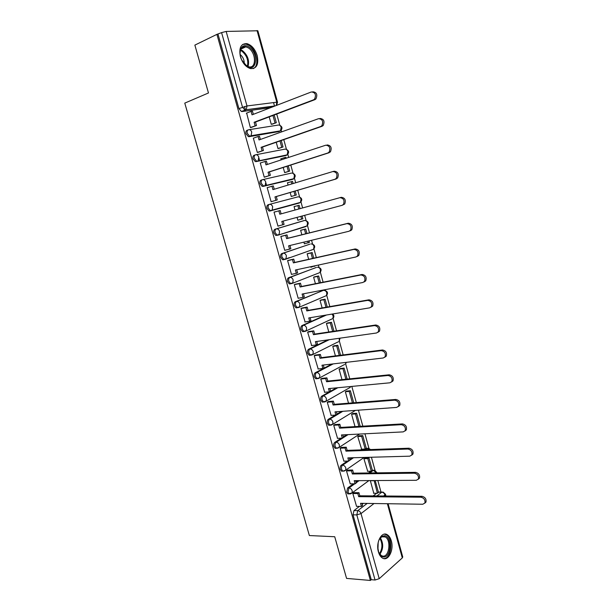 <?xml version="1.0" encoding="UTF-8"?>
<svg xmlns="http://www.w3.org/2000/svg" width="611" height="611" viewBox="0 0 611 611"><rect width="100%" height="100%" fill="white"/><g stroke="black" fill="none" stroke-linecap="round" stroke-linejoin="round"><path stroke-width="0.92" d="M353.395 483.813L347.644 487.968L346.666 492.176L347.835 493.887L349.125 493.871M347.354 461.076L341.259 465.223C340.212 466.147 339.876 467.537 340.266 469.393L341.488 471.157L342.802 471.127L341.595 469.37C341.205 467.514 341.541 466.124 342.588 465.192L348.675 461.045M341.328 438.171L334.836 442.326C333.774 443.219 333.43 444.594 333.82 446.458L335.103 448.283L336.447 448.237L335.149 446.404C334.759 444.541 335.095 443.166 336.165 442.272L348.079 434.627M335.34 415.09L328.367 419.276C327.29 420.139 326.946 421.498 327.336 423.37L328.672 425.256L330.032 425.203M336.508 387.863L321.86 396.081C320.767 396.898 320.416 398.25 320.813 400.129L322.211 402.076L323.532 402.038M331.926 364.041L315.307 372.718C314.199 373.504 313.84 374.841 314.237 376.735L315.704 378.744L316.994 378.728M328 339.869L308.708 349.209C307.585 349.958 307.226 351.279 307.623 353.173L309.158 355.258L310.403 355.251M325.212 315.215L302.063 325.533C300.925 326.251 300.559 327.557 300.956 329.459L302.567 331.613L303.774 331.62M322.883 290.569L295.38 301.704C294.227 302.376 293.853 303.675 294.25 305.584L295.938 307.807L297.099 307.829M316.361 267.465L288.644 277.707C287.476 278.349 287.094 279.624 287.498 281.549L289.27 283.848L290.378 283.871M309.792 244.217L281.87 253.55C280.686 254.153 280.296 255.413 280.701 257.346L282.557 259.721L283.611 259.759M303.178 220.815L275.042 229.224C273.843 229.789 273.453 231.042 273.858 232.974L275.798 235.434L277.952 235.182M269.94 211.032L299.527 202.959L271.223 210.665L272.162 210.062L272.682 206.854C272.002 204.975 270.925 204.143 269.451 204.364L268.168 204.731C266.961 205.258 266.556 206.495 266.969 208.443L269 210.986L269.94 211.032L271.223 210.665L270.283 210.619L268.252 208.076C267.839 206.128 268.244 204.891 269.451 204.364L297.847 196.887C299.306 196.673 300.352 197.468 301.009 199.27L300.459 202.363C302.544 199.896 302.071 198.086 299.046 196.941M262.31 179.741L261.256 180.077C260.019 180.558 259.614 181.78 260.026 183.735L262.165 186.363L264.311 186.019L263.44 185.973L261.302 183.338C260.889 181.375 261.302 180.153 262.531 179.672C263.998 179.42 265.075 180.23 265.754 182.116L265.182 185.454L264.311 186.019L292.975 179.229L293.838 178.679L294.441 175.464C293.784 173.646 292.738 172.867 291.287 173.119L262.814 179.603M255.184 154.934L254.283 155.247C253.038 155.69 252.626 156.897 253.038 158.86L255.276 161.579L257.353 161.197L256.551 161.151L254.313 158.425C253.901 156.454 254.313 155.247 255.558 154.804C257.017 154.514 258.094 155.316 258.781 157.218L258.155 160.678L257.353 161.197L286.376 155.347L287.178 154.835L287.834 151.497C287.178 149.672 286.124 148.908 284.68 149.191L256.055 154.713M248.013 129.967L247.272 130.242C246.012 130.647 245.584 131.839 246.004 133.809L248.349 136.62L249.074 136.673L250.342 136.207L249.616 136.154L247.272 133.343C246.852 131.365 247.279 130.174 248.54 129.769C249.998 129.44 251.068 130.235 251.755 132.136L251.068 135.734L250.342 136.207L279.739 131.296L280.464 130.838L281.175 127.371C280.518 125.538 279.471 124.781 278.028 125.102L249.242 129.662M257.208 55.632C255.1 49.109 251.679 45.115 246.959 43.641C240.925 43.457 238.741 47.803 240.398 56.67C242.514 63.132 245.882 67.103 250.495 68.585C256.635 68.837 258.873 64.522 257.208 55.632M391.315 540.888C390.452 537.886 389.092 535.824 387.252 534.709C381.676 530.967 375.551 542.66 378.43 551.932C379.286 554.88 380.615 556.919 382.41 558.034C388.138 561.876 394.164 549.999 391.315 540.888M381.012 492.069L377.835 480.536M375.017 470.325L371.404 457.242M368.952 448.359L364.935 433.787M362.835 426.165L358.42 410.18M356.328 402.58L351.814 386.412M349.775 378.828L345.643 363.851M343.176 354.915L339.38 341.167M336.531 330.841L333.079 318.331M329.841 306.6L326.74 295.35M325.411 290.546L325.174 289.667M323.112 282.19L320.363 272.223M319.026 267.404L318.384 265.059M316.33 257.613L313.939 248.944M312.603 244.11L311.549 240.283M309.502 232.86L307.47 225.52M306.134 220.655L304.66 215.332M302.621 207.939L300.963 201.935M299.619 197.048L297.748 190.258M295.678 182.765L294.418 178.198M293.059 173.28L290.783 165.031M288.682 157.409L287.827 154.308M286.46 149.351L283.779 139.636M281.64 131.877L281.19 130.258M279.815 125.255L276.722 114.051M274.545 106.161L273.56 102.595M388.084 503.731L402.741 556.957L402.298 557.912L379.217 578.693L375.055 580.015L371.251 579.686L353.021 514.806L353.983 510.559L359.451 506.389M362.193 504.296L363.423 503.365M373.191 495.911L376.666 493.268M346.574 578.403L370.396 580.45L216.913 34.369L194.863 45.107L208.473 92.971L184.774 103.114L309.372 535.542L334.721 536.741L346.574 578.403M371.251 579.686L370.396 580.45M270.39 107.757L242.025 111.538L245.599 110.133L244.95 110.087L242.491 107.162L221.587 32.612L226.162 31.436L257.857 30.771L277.539 102.236L276.775 102.19L257.048 30.55M221.587 32.612L216.913 34.369M246.661 113.088L250.357 127.577L251.931 127.203M269.207 116.892L271.269 124.323L272.766 124.01M253.771 138.055L253.313 138.132L257.33 152.475L258.888 152.063M276.233 142.264L277.974 148.549L279.456 148.19M281.671 158.577L280.808 158.753L281.121 159.899M260.943 162.824L260.263 162.961L264.257 177.205L265.793 176.755M283.221 167.467L284.642 172.615L286.108 172.21M288.094 185.057L287.453 182.75L292.532 181.383L293.127 183.537M268.466 187.302L267.167 187.615L271.131 201.767L272.659 201.279M290.149 192.488L291.271 196.521L292.715 196.07M295.533 206.258L294.059 206.594L295.014 210.031M295.518 206.19L294.059 206.594M275.592 211.757L274.026 212.109L277.967 226.154L279.494 225.703L277.952 226.108M275.569 211.681L274.026 212.101M297.045 217.371L297.847 220.273L299.298 219.845L297.84 220.227M302.078 229.896L300.62 230.271L301.865 234.761M282.389 236.045L280.839 236.426L284.749 250.38L285.62 250.09M303.904 242.124L304.385 243.865L305.439 243.514M290.019 257.552L288.568 257.88M308.578 253.382L307.134 253.794L308.67 259.324M289.133 260.164L287.605 260.584L291.485 274.446L292.005 274.255M310.716 266.717L310.877 267.297L311.579 267.038M315.039 276.707L313.611 277.165L315.421 283.71M295.839 284.115L294.326 284.573L298.183 298.344L298.55 298.199M321.447 299.879L320.042 300.383L322.134 307.936M302.498 307.913L301.002 308.41L305.11 321.959M327.824 322.898L326.434 323.456L328.802 331.994M309.113 331.552L307.631 332.079L311.663 345.559M334.156 345.773L332.781 346.368L335.416 355.892M315.681 355.029L314.214 355.594L318.186 368.991M340.449 368.494L339.09 369.136L341.992 379.622M322.203 378.346L320.752 378.95L324.67 392.262M346.697 391.071L345.352 391.758L348.522 403.199M328.687 401.519L327.252 402.153L331.124 415.381M352.906 413.502L351.585 414.227L355.014 426.608M335.134 424.53L333.705 425.203L337.539 438.347M359.077 435.788L357.771 436.56L361.605 449.184M341.526 447.397L340.121 448.1L343.909 461.16M365.202 457.937L363.919 458.746L367.715 471.287M347.88 470.103L346.49 470.844L350.248 483.828M370.312 480.582L373.787 493.253M354.197 492.672L352.814 493.444L356.541 506.343M265.907 182.972L266.61 185.477M258.934 158.081L259.675 160.731M355.961 481.964L357.771 480.658M368.448 472.967L370.831 471.241M349.691 459.487L352.211 457.776M363.95 449.78L365.004 449.07M343.374 436.865L346.765 434.688M359.818 426.341L362.552 426.18M337.02 414.09L341.503 411.394M291.867 179.573L263.028 186.416M285.406 155.668L256.078 161.625M278.899 131.594L249.074 136.673M244.492 106.505L245.507 110.14M373.497 470.256L372.328 470.203M367.356 448.314L366.264 448.253M361.086 426.234L359.871 426.302M311.228 250.25L311.77 249.899M304.759 226.857L305.439 226.391M298.412 203.264L299.039 202.753M292.134 179.428L292.57 178.977M285.696 155.484L286.047 155.064M279.174 131.388L279.464 131.006M381.997 492.076L378.354 492.023M218.058 34.331L238.916 108.59L241.376 111.492L242.025 111.538M312.74 91.78C316.697 92.215 317.751 94.613 315.895 98.974L314.864 99.669L313.504 99.845L314.528 99.158C316.391 94.781 315.329 92.376 311.366 91.948L252.03 114.845L251.06 111.37L252.465 111.187L253.344 114.341M250.334 127.5L256.467 125.515L255.497 122.055L254.107 122.269L313.504 99.845M255.07 125.729L254.107 122.269M246.332 113.218L251.06 111.37M271.253 124.285L276.317 122.696L274.194 115.005M276.317 122.696L272.384 124.148M275.003 122.903L272.949 115.479M255.497 122.055L314.864 99.669M256.467 125.515L251.342 127.424M248.99 46.917C258.942 52.981 256.933 73.037 246.959 66.263L241.819 60.145C240.115 56.464 239.634 53.058 240.375 49.919C241.933 45.558 244.805 44.557 248.99 46.917M244.812 64.491L248.715 66.775C256.612 69.043 256.253 52.622 248.341 47.887L245.882 46.818C243.14 46.367 241.307 47.65 240.367 50.675L240.047 53.569M244.232 63.857C244.385 60.046 243.018 56.907 240.123 54.44M253.153 68.623C259.736 66.187 256.964 50.224 249.135 45.497L246.057 44.145L242.643 44.435M377.819 544.821C378.308 540.758 379.668 537.94 381.898 536.366L384.464 535.725C392.293 536.099 391.315 558.057 383.448 556.942C381.356 556.667 379.744 555.025 378.606 552L377.743 547.112M378.881 552.711L381.34 555.605L382.876 556.117C389.291 557.125 391.338 539.903 385.228 536.954L383.815 536.481L381.44 537.077L379.332 539.391M377.949 549.35L378.178 542.621M383.609 558.538C391.468 559.302 393.713 538.322 386.259 534.747L384.395 534.151M319.943 118.458C323.838 118.901 324.922 121.253 323.188 125.515L322.058 126.286L320.706 126.515L321.844 125.744C323.57 121.474 322.486 119.114 318.591 118.671L259.041 139.95L258.079 136.497L259.469 136.261L260.362 139.476M257.307 152.399L263.44 150.497L262.478 147.06L261.103 147.32L320.706 126.515M262.066 150.757L261.103 147.32M253.336 138.216L258.079 136.497M277.967 148.504L283.023 146.968L281.243 140.515M283.023 146.968L278.921 148.374M281.724 147.213L279.991 140.958M262.478 147.06L322.058 126.286M263.44 150.497L258.148 152.322M327.091 144.929C330.925 145.395 332.033 147.702 330.429 151.872L327.863 152.987L329.1 152.147C330.704 147.977 329.596 145.662 325.762 145.197L266.006 164.878L265.052 161.449L266.419 161.174L267.335 164.443M264.235 177.129L270.368 175.304L269.413 171.897L268.053 172.195L327.863 152.987M269.008 175.609L268.053 172.195M260.286 163.038L265.052 161.449M284.627 172.554L289.69 171.08L288.239 165.848M286.139 158.249L285.895 157.34L284.596 157.607L284.886 158.661M289.69 171.08L285.207 172.493M288.4 171.363L286.987 166.253M280.831 158.852L284.596 157.607M269.413 171.897L329.192 152.704M270.368 175.304L264.685 177.106M333.163 171.462L334.194 171.217C337.959 171.699 339.097 173.967 337.608 178.03L334.965 179.26L336.294 178.359C337.791 174.288 336.646 172.012 332.88 171.531L272.926 189.639L271.971 186.233L273.323 185.912L274.255 189.234M271.108 201.683L277.241 199.95L276.294 196.559L274.958 196.902L334.965 179.26M275.905 200.293L274.958 196.902M267.19 187.692L271.971 186.233M291.248 196.452L296.304 195.024L295.189 191.006M296.304 195.024L291.256 196.49M295.037 195.36L293.937 191.38M291.875 183.911L291.256 181.688M276.294 196.559L336.279 178.931M277.241 199.95L271.124 201.722M277.944 226.078L282.748 224.81L281.808 221.442L342.023 205.349L343.435 204.387C344.818 200.416 343.657 198.178 339.945 197.674L341.244 197.315C344.948 197.811 346.109 200.041 344.726 204.013L342.137 205.319M282.748 224.81L284.077 224.42L283.145 221.083M339.945 197.674L279.792 214.224L278.845 210.848L280.182 210.474L281.121 213.85L279.792 214.224M274.049 212.185L278.845 210.848M297.824 220.189L302.873 218.814L302.101 216.019M300.062 208.641L299.13 205.265L297.87 205.609L298.802 208.985M301.62 219.189L300.841 216.355M294.082 206.671L297.87 205.609M341.244 197.315L281.121 213.85M284.726 250.304L289.553 249.158L288.613 245.813L349.018 231.248L350.515 230.24C351.799 226.353 350.615 224.153 346.964 223.634L348.239 223.221C351.883 223.741 353.066 225.933 351.791 229.812L350.294 230.821M289.553 249.158L290.859 248.723L289.958 245.492M346.964 223.634L286.612 238.641L285.673 235.288L286.994 234.876L280.839 236.434M280.861 236.503L285.673 235.288M306.936 233.501L305.683 228.988L300.658 230.263M304.362 243.774L309.403 242.445L308.975 240.902M305.668 233.814L304.438 229.377L305.683 228.988M308.165 242.857L307.715 241.208M300.635 230.339L304.438 229.377M348.239 223.221L287.926 238.229L286.994 234.876M287.926 238.229L286.612 238.641M291.462 274.37L296.304 273.338L295.38 270.016L355.969 256.964L357.542 255.902C358.726 252.114 357.519 249.945 353.922 249.395L355.182 248.937C358.779 249.479 359.978 251.648 358.794 255.429L357.221 256.49M296.304 273.338L297.595 272.865L296.725 269.726M353.922 249.395L293.387 262.898L292.455 259.568L293.761 259.11L288.232 260.362M287.628 260.66L292.455 259.568M313.756 258.186L312.198 252.549L307.883 253.534M289.339 257.781L287.888 258.117M310.846 267.198L315.803 265.617M312.481 258.468L310.968 252.977L312.198 252.549M314.673 266.373L314.535 265.892M287.04 258.453L288.102 258.209M307.15 253.855L310.968 252.977M355.182 248.937L294.685 262.44L293.761 259.11M294.685 262.44L293.387 262.898M298.16 298.267L303.018 297.358L302.094 294.059L362.873 282.488L364.515 281.388C365.607 277.684 364.385 275.553 360.841 274.981L362.079 274.476C365.622 275.042 366.844 277.173 365.745 280.869L364.103 281.969M303.018 297.358L304.286 296.839L303.438 293.807M360.841 274.981L300.116 286.987L299.191 283.68L300.475 283.183L295.166 284.252M294.349 284.65L299.191 283.68M320.523 282.702L318.667 275.958L314.573 276.798M319.255 282.954L317.453 276.432L318.667 275.958M313.626 277.211L317.453 276.432M362.079 274.476L301.399 286.49L300.475 283.183M301.399 286.49L300.116 286.987M304.805 322.012L309.678 321.218L308.761 317.941L369.716 307.837L371.427 306.699C372.435 303.079 371.198 300.979 367.707 300.375L368.929 299.825C372.42 300.421 373.657 302.521 372.649 306.134L370.938 307.264M309.678 321.218L310.938 320.66L310.113 317.712M367.707 300.375L306.798 310.915L305.882 307.623L307.15 307.089L301.941 308.013M301.017 308.486L305.882 307.623M327.252 307.05L325.09 299.214L321.103 299.94M325.976 307.272L323.891 299.726L325.09 299.214M320.049 300.421L323.891 299.726M368.929 299.825L308.066 310.373L307.15 307.089M308.066 310.373L306.798 310.915M311.411 345.589L316.299 344.917L315.391 341.656L376.521 332.995L378.285 331.834C379.217 328.298 377.965 326.221 374.52 325.594L375.727 324.999C379.164 325.617 380.424 327.695 379.492 331.223L377.85 332.361M316.299 344.917L317.537 344.314L316.742 341.465M374.52 325.594L313.443 334.683L312.526 331.414L313.779 330.841L308.624 331.62M307.646 332.155L312.526 331.414M333.934 331.231L331.475 322.318L327.549 322.944M332.651 331.422L330.291 322.868L331.475 322.318M326.442 323.471L330.291 322.868M375.727 324.999L314.688 334.095L313.779 330.841M314.688 334.095L313.443 334.683M317.972 369.013L322.875 368.448L321.966 365.218L383.273 357.985L385.098 356.793C385.953 353.341 384.686 351.287 381.287 350.638L382.478 349.988C385.869 350.638 387.137 352.684 386.282 356.137L384.724 357.282M322.875 368.448L324.097 367.814L323.334 365.057M381.287 350.638L320.034 358.283L319.125 355.044L320.363 354.426L315.238 355.083M314.237 355.671L319.125 355.044M340.571 355.243L337.814 345.276L333.927 345.803M339.281 355.403L336.646 345.857L337.814 345.276M332.781 346.376L336.646 345.857M382.478 349.988L321.264 357.664L320.363 354.426M321.264 357.664L320.034 358.283M324.487 392.285L329.405 391.834L328.504 388.619L389.978 382.791L391.857 381.585C392.644 378.201 391.361 376.177 388.008 375.498L389.184 374.803C392.529 375.482 393.812 377.506 393.018 380.882L391.536 382.02M329.405 391.834L330.612 391.155L329.871 388.489M388.008 375.498L326.587 381.738L325.686 378.515L326.9 377.858L321.798 378.392M320.775 379.026L325.686 378.515M347.155 379.095L344.115 368.082L340.251 368.517M345.872 379.225L342.962 368.7L344.115 368.082M339.09 369.136L342.962 368.7M389.184 374.803L327.802 381.073L326.9 377.858M327.802 381.073L326.587 381.738M330.963 415.396L335.89 415.052L335.004 411.867L396.638 407.422L398.563 406.2C399.288 402.893 397.99 400.892 394.683 400.182L395.836 399.449C399.143 400.152 400.434 402.153 399.709 405.46L398.296 406.59M335.89 415.052L337.089 414.334L336.371 411.768M394.683 400.182L333.087 405.024L332.193 401.824L333.4 401.129L328.306 401.549M327.275 402.229L332.193 401.824M353.7 402.786L350.378 390.735L346.521 391.086M352.41 402.886L349.232 391.391L350.378 390.735M345.383 391.743L349.232 391.391M395.836 399.449L334.293 404.322L333.4 401.129M334.293 404.322L333.087 405.024M337.394 438.354L342.336 438.125L341.45 434.956L403.252 431.885L405.215 430.648C405.88 427.417 404.581 425.432 401.305 424.691L402.443 423.912C405.712 424.653 407.018 426.631 406.353 429.861L405.001 430.992M342.336 438.125L343.512 437.369L342.824 434.887M401.305 424.691L339.556 428.166L338.662 424.981L339.853 424.248L334.767 424.553M333.728 425.279L338.662 424.981M359.619 426.348L360.123 426.027L356.595 413.25L352.753 413.51M358.909 426.386L355.465 413.945L356.595 413.25M351.623 414.205L355.465 413.945M402.443 423.912L340.739 427.425L339.853 424.248M340.739 427.425L339.556 428.166M343.779 461.168L348.736 461.045L347.858 457.891L409.813 456.173L411.822 454.935C412.433 451.766 411.119 449.795 407.888 449.032L409.011 448.214C412.242 448.978 413.548 450.941 412.937 454.103L411.654 455.218M348.736 461.045L349.904 460.251L349.232 457.853M407.888 449.032L345.971 451.147L345.093 447.985L346.261 447.214L341.175 447.405M335.256 448.352L336.302 448.314M340.144 448.168L345.093 447.985M361.269 449.2L365.179 449.062L366.279 448.306L362.774 435.612L358.94 435.796M365.179 449.062L361.659 436.346L362.774 435.612M357.825 436.529L361.659 436.346M409.011 448.214L347.14 450.368L346.261 447.214M347.14 450.368L345.971 451.147M350.126 483.828L355.098 483.813L354.22 480.681L416.335 480.292L418.382 479.055C418.94 475.946 417.618 473.999 414.418 473.197L415.526 472.341C418.718 473.135 420.04 475.083 419.482 478.176L418.252 479.284M355.098 483.813L356.244 482.98L355.602 480.674M414.418 473.197L352.348 473.976L351.47 470.837L352.631 470.027L347.544 470.111M346.513 470.913L351.47 470.837M367.394 471.295L371.305 471.234L372.397 470.447L368.914 457.838L365.08 457.937M371.305 471.234L367.814 458.601L368.914 457.838M363.98 458.701L367.814 458.601M415.526 472.341L353.509 473.166L352.631 470.027M353.509 473.166L352.348 473.976M356.427 506.336L361.414 506.427L360.543 503.319L422.812 504.243L424.889 503.006C425.401 499.966 424.072 498.026 420.903 497.201L421.995 496.3C425.157 497.125 426.486 499.057 425.974 502.089L424.798 503.181M361.414 506.427L362.552 505.557L361.926 503.342M420.903 497.201L358.688 496.659L357.817 493.543L358.955 492.695L353.868 492.672M352.837 493.512L357.817 493.543M373.474 493.253L377.399 493.268L378.476 492.451L375.192 480.552M377.399 493.268L374.146 480.559M370.09 480.742L373.932 480.72M421.995 496.3L359.826 495.804L358.955 492.695M359.826 495.804L358.688 496.659M350.47 493.871L349.164 493.894L347.995 492.176L348.973 487.968L354.724 483.813M347.644 487.968L348.973 487.968C350.493 488.143 351.577 489.113 352.219 490.885L352.089 492.932L350.806 493.772M341.259 465.223L342.588 465.192C344.108 465.338 345.184 466.3 345.834 468.079L345.681 470.195L344.314 471.043M334.836 442.326L336.165 442.272C337.677 442.387 338.754 443.334 339.403 445.121L339.235 447.321L337.814 448.161L336.424 448.23L339.235 447.321L359.589 434.054M331.468 425.057L329.993 425.18L328.665 423.286C328.267 421.414 328.611 420.055 329.688 419.192L342.817 411.302M328.367 419.276L329.688 419.192C331.2 419.276 332.285 420.215 332.934 422.01L332.735 424.294L331.17 425.134M350.324 387.313L324.853 401.931L323.525 401.969L322.127 400.014C321.737 398.135 322.081 396.783 323.173 395.959L337.814 387.733M321.86 396.081L323.173 395.959C324.685 396.012 325.762 396.944 326.419 398.746L326.198 401.114L322.211 402.076M343.955 364.813L318.308 378.583L317.017 378.606L315.551 376.59C315.154 374.703 315.513 373.359 316.62 372.573L333.224 363.889M315.307 372.718L316.62 372.573C318.125 372.595 319.202 373.512 319.859 375.322L319.614 377.781L315.704 378.744M337.501 342.175L311.717 355.083L310.464 355.09L308.929 353.005C308.532 351.104 308.899 349.782 310.014 349.026L329.298 339.685M308.708 349.209L310.014 349.026C311.518 349.018 312.595 349.92 313.252 351.745L312.977 354.296L309.158 355.258M332.231 318.827L305.08 331.422L303.873 331.414L302.269 329.26C301.865 327.351 302.231 326.045 303.369 325.327L326.503 315.001M302.063 325.533L303.369 325.327C304.866 325.281 305.943 326.175 306.607 328L306.294 330.65L302.567 331.613M325.946 295.823L298.397 307.593L297.244 307.577L295.556 305.355C295.151 303.438 295.525 302.14 296.679 301.46L322.394 290.668M295.38 301.704L296.679 301.46C298.168 301.383 299.245 302.262 299.917 304.102L299.566 306.852L295.938 307.807M319.606 272.682L291.676 283.611L290.569 283.58L288.797 281.281C288.392 279.357 288.774 278.074 289.942 277.432L316.002 267.542M288.644 277.707L289.942 277.432C291.424 277.325 292.509 278.188 293.173 280.037L292.791 282.893L289.27 283.848M313.214 249.403L284.902 259.461L283.848 259.431L281.992 257.048C281.587 255.115 281.976 253.848 283.16 253.244L309.571 244.263M281.87 253.55L283.16 253.244C284.642 253.099 285.719 253.955 286.391 255.81L285.963 258.781L282.557 259.721M306.783 225.978L278.089 235.151L277.089 235.105L275.149 232.646C274.736 230.706 275.133 229.453 276.332 228.888L304.645 220.456M275.042 229.224L276.332 228.888C277.806 228.705 278.883 229.545 279.555 231.416L279.09 234.502L275.798 235.434M353.983 510.559L357.756 510.643L367.173 503.418M376.918 495.941L381.799 492.206L383.082 492.076L385.457 494.2L383.716 495.995M378.408 492.191L381.799 492.206C383.303 492.382 384.365 493.314 384.976 495.017L385.251 496.01M374.016 503.517L361.017 513.599L379.217 578.693M402.298 557.912L387.374 503.716M273.934 106.39L246.256 109.705L275.225 105.894M226.162 31.436L247.004 105.963L276.775 102.19L276.271 105.489M356.182 482.759L359.1 480.651M369.762 472.945L373.359 470.34L374.627 470.241L377.124 472.845M372.374 470.363L373.359 470.34L376.452 472.861M349.889 460.213L353.525 457.738M365.263 449.734L367.287 448.352L368.532 448.268L370.587 449.551M366.149 448.398L367.287 448.352L369.655 449.581M361.124 426.264L361.552 426.241M306.035 226.536L278.257 235.098M303.094 220.838L304.37 220.502C305.828 220.319 306.882 221.121 307.532 222.916L307.028 225.902C309.044 223.389 308.524 221.602 305.469 220.54M291.707 179.619L293.44 179.015M285.116 155.759L286.376 155.347M278.479 131.747L280.586 130.762M300.291 202.409L269 210.986M338.463 341.702L337.952 342.114M344.627 364.446L344.214 364.782M344.176 471.081L342.817 471.134L345.681 470.195L364.11 457.44M311.839 243.988C314.932 244.958 315.505 246.722 313.558 249.288L314.008 246.409C313.367 244.621 312.313 243.812 310.846 243.965M318.239 267.282C321.317 268.206 321.913 269.947 320.034 272.521L320.447 269.749C319.805 267.977 318.751 267.144 317.285 267.267M324.678 290.431C327.679 291.348 328.275 293.074 326.473 295.602L326.839 292.936C326.198 291.172 325.144 290.332 323.677 290.424M332.682 313.978C334.232 315.413 334.293 316.941 332.858 318.537L333.194 315.979L332.017 314.085M340.029 338.166L339.204 341.335L339.288 338.273M346.414 362.331L345.505 363.98L345.902 362.392M238.916 108.59L247.004 105.963L246.256 109.705L241.376 111.492M353.021 514.806L356.801 514.905L357.756 510.643C359.283 510.849 360.375 511.835 361.017 513.599L356.801 514.905L375.055 580.015M240.688 49.735L242.422 50.591C247.722 55.143 249.586 60.466 248.028 66.568M247.371 66.301C248.677 60.42 246.829 55.372 241.834 51.141L240.444 50.415M380.401 537.947C383.601 543.546 383.425 548.991 379.859 554.284M379.431 553.681C382.547 548.754 382.715 543.691 379.935 538.49M386.114 534.663L387.252 534.709M248.349 136.62L251.068 135.734L280.464 130.838C282.763 128.493 282.442 126.607 279.487 125.179M255.276 161.579L287.178 154.835C289.4 152.452 289.026 150.596 286.055 149.26M262.165 186.363L293.838 178.679C295.991 176.251 295.571 174.418 292.577 173.18M328.672 425.256L332.735 424.294L355.465 410.393M335.103 448.283L336.424 448.23M341.488 471.157L342.817 471.134M347.835 493.887L352.089 492.932L368.914 480.59M385.961 496.01L385.457 494.2M276.607 105.359L277.539 102.236M315.895 98.974L314.528 99.158M241.017 49.048L245.882 46.818M240.367 50.675L240.375 49.919M381.936 536.802L385.228 536.954M381.44 537.077L381.898 536.366M323.188 125.515L321.844 125.744M330.429 151.872L329.1 152.147M337.608 178.03L336.294 178.359M344.726 204.013L343.435 204.387M351.791 229.812L350.515 230.24M358.794 255.429L357.542 255.902M365.745 280.869L364.515 281.388M372.649 306.134L371.427 306.699M379.492 331.223L378.285 331.834M386.282 356.137L385.098 356.793M393.018 380.882L391.857 381.585M399.709 405.46L398.563 406.2M406.353 429.861L405.215 430.648M412.937 454.103L411.822 454.935M419.482 478.176L418.382 479.055M425.974 502.089L424.889 503.006"/></g></svg>
